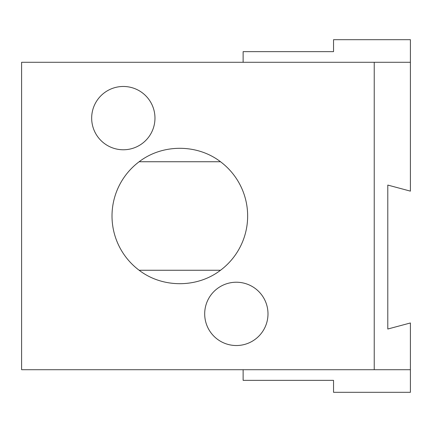<?xml version="1.0" encoding="UTF-8"?>
<svg xmlns="http://www.w3.org/2000/svg" width="432" height="432" viewBox="0 0 432 432"><rect width="100%" height="100%" fill="white"/><g stroke="black" fill="none" stroke-linecap="round" stroke-linejoin="round"><path stroke-width="0.65" d="M410.4 62.289L410.4 191.133L387.796 185.08L387.796 329.022L410.4 322.969L410.4 369.711L21.6 369.711L21.6 62.289L410.4 62.289L410.4 39.685L333.542 39.685L333.542 51.64L243.124 51.64L243.124 62.289M410.4 369.711L410.4 392.315L333.542 392.315L333.542 380.36L243.124 380.36L243.124 369.711M267.991 313.88A31.644 31.644 0 0 0 220.52 286.47A31.644 31.644 0 0 0 220.52 341.285A31.644 31.644 0 0 0 267.991 313.88M154.969 118.12A31.644 31.644 0 0 0 107.498 90.715A31.644 31.644 0 0 0 107.498 145.53A31.644 31.644 0 0 0 154.969 118.12M374.231 369.711L374.231 62.289M220.52 161.746L139.142 161.746C162.437 143.834 197.23 143.834 220.52 161.746A67.813 67.813 0 0 1 220.52 270.254L139.142 270.254C162.437 288.166 197.23 288.166 220.52 270.254M139.142 270.254A67.813 67.813 0 0 1 139.142 161.746"/></g></svg>
